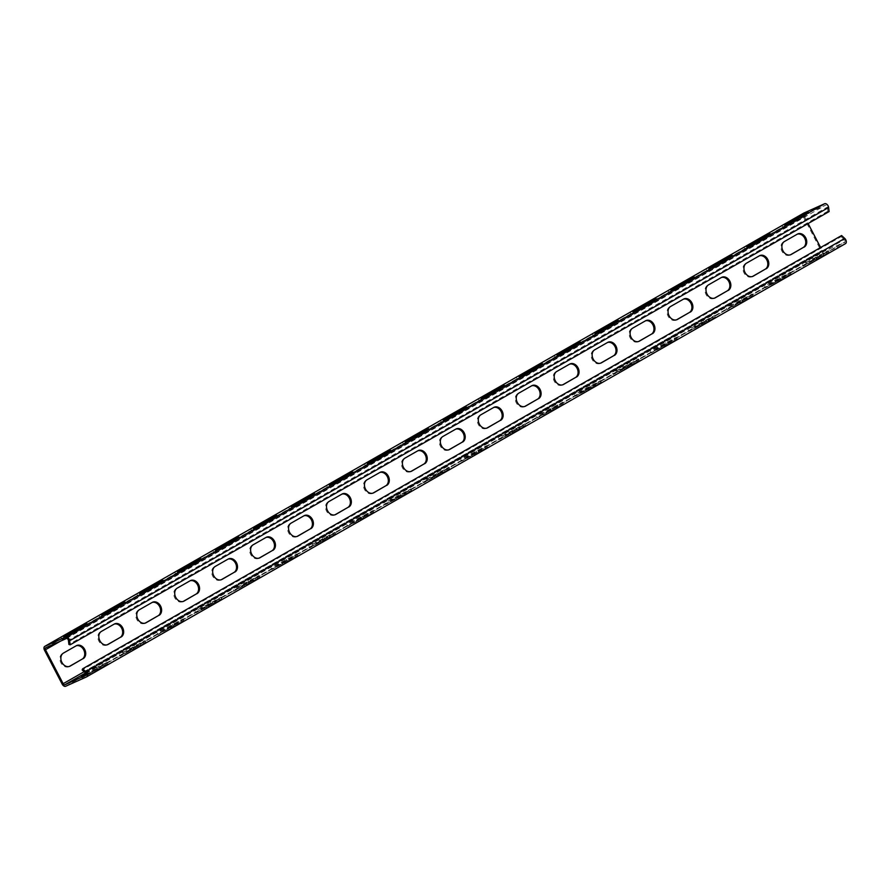<?xml version="1.0" encoding="UTF-8"?>
<svg xmlns="http://www.w3.org/2000/svg" width="890" height="890" viewBox="0 0 890 890"><rect width="100%" height="100%" fill="white"/><g stroke="black" fill="none" stroke-linecap="round" stroke-linejoin="round"><path stroke-width="0.67" stroke-dasharray="4.45 3.34" d="M65.693 686.257L824.663 252.994L845.389 243.693L844.599 242.202L823.884 251.492A1.691 1.068 60.3 0 1 822.126 250.435L820.613 247.52M97.244 668.991L96.465 667.489L107.189 662.205L107.968 663.706L84.339 676.356L83.805 675.332M107.968 663.706L105.71 665.186L104.931 663.695L86.074 674.231M81.29 676.344L82.069 677.835L105.71 665.186M82.069 677.835L84.339 676.356M145.148 640.544L145.927 642.046L122.286 654.695L121.507 653.193L145.148 640.544L129.973 649.4L121.507 653.193M145.927 642.046L143.657 643.526L142.878 642.024M119.238 654.673L120.016 656.175L143.657 643.526M120.016 656.175L122.286 654.695M183.095 618.884L183.874 620.386L160.233 633.035L159.455 631.533L183.095 618.884L167.921 627.728L159.455 631.533M183.874 620.386L181.605 621.865L180.826 620.363M157.185 633.013L157.975 634.514L181.605 621.865M157.975 634.514L160.233 633.035M221.043 597.223L221.821 598.714L198.181 611.363L197.402 609.873L221.043 597.223L205.868 606.068L197.402 609.873M221.821 598.714L219.552 600.205L218.773 598.703M195.144 611.352L195.922 612.854L219.552 600.205M195.922 612.854L198.181 611.363M258.99 575.552L259.769 577.054L236.128 589.703L235.349 588.201L258.99 575.552L243.827 584.407L235.349 588.201M259.769 577.054L257.499 578.533L256.721 577.043M233.091 589.692L233.87 591.183L257.499 578.533M233.87 591.183L236.128 589.703M296.937 553.892L297.716 555.393L274.087 568.043L273.297 566.541L296.937 553.892L281.774 562.747L273.297 566.541M297.716 555.393L295.458 556.873L294.668 555.382M271.038 568.02L271.817 569.522L295.458 556.873M271.817 569.522L274.087 568.043M334.885 532.231L335.664 533.733L312.034 546.382L311.255 544.88L334.885 532.231L319.721 541.076L311.255 544.88M335.664 533.733L333.405 535.213L332.626 533.711M308.986 546.36L309.764 547.862L333.405 535.213M309.764 547.862L312.034 546.382M372.832 510.571L373.611 512.062L349.981 524.711L349.203 523.22L372.832 510.571L357.669 519.415L349.203 523.22M373.611 512.062L371.353 513.552L370.574 512.05M346.933 524.7L347.712 526.201L371.353 513.552M347.712 526.201L349.981 524.711M410.78 488.91L411.569 490.401L387.929 503.05L387.15 501.548L410.78 488.91L395.616 497.755L387.15 501.548M411.569 490.401L409.3 491.881L408.521 490.39M384.88 503.039L385.659 504.53L409.3 491.881M385.659 504.53L387.929 503.05M448.738 467.239L449.517 468.741L425.876 481.39L425.097 479.888L448.738 467.239L433.564 476.094L425.097 479.888M449.517 468.741L447.247 470.22L446.469 468.73M422.828 481.379L423.607 482.87L447.247 470.22M423.607 482.87L425.876 481.39M486.685 445.579L487.464 447.08L463.824 459.73L463.045 458.228L486.685 445.579L471.511 454.423L463.045 458.228M487.464 447.08L485.195 448.56L484.416 447.058M460.786 459.707L461.565 461.209L485.195 448.56M461.565 461.209L463.824 459.73M524.633 423.918L525.412 425.409L501.771 438.058L500.992 436.567L524.633 423.918L509.458 432.763L500.992 436.567M525.412 425.409L523.142 426.9L522.363 425.398M498.734 438.047L499.513 439.549L523.142 426.9M499.513 439.549L501.771 438.058M562.58 402.258L563.359 403.749L539.718 416.398L538.94 414.907L562.58 402.258L547.417 411.102L538.94 414.907M563.359 403.749L561.089 405.239L560.311 403.737M536.681 416.387L537.46 417.888L561.089 405.239M537.46 417.888L539.718 416.398M600.527 380.586L601.306 382.088L577.677 394.737L576.898 393.235L600.527 380.586L585.364 389.442L576.898 393.235M601.306 382.088L599.048 383.568L598.258 382.077M574.629 394.726L575.407 396.217L599.048 383.568M575.407 396.217L577.677 394.737M638.475 358.926L639.254 360.428L615.624 373.077L614.845 371.575L638.475 358.926L623.312 367.781L614.845 371.575M639.254 360.428L636.995 361.907L636.216 360.406M612.576 373.055L613.355 374.557L636.995 361.907M613.355 374.557L615.624 373.077M676.422 337.266L677.201 338.767L653.572 351.416L652.793 349.915L676.422 337.266L661.259 346.11L652.793 349.915M677.201 338.767L674.943 340.247L674.164 338.745M650.523 351.394L651.302 352.896L674.943 340.247M651.302 352.896L653.572 351.416M714.37 315.605L715.16 317.096L691.519 329.745L690.74 328.254L714.37 315.605L699.206 324.45L690.74 328.254M715.16 317.096L712.89 318.587L712.111 317.085M688.471 329.734L689.249 331.236L712.89 318.587M689.249 331.236L691.519 329.745M752.328 293.934L753.107 295.435L729.466 308.085L728.688 306.583L752.328 293.934L737.154 302.789L728.688 306.583M753.107 295.435L750.837 296.915L750.059 295.424M726.418 308.074L727.208 309.564L750.837 296.915M727.208 309.564L729.466 308.085M790.276 272.273L791.054 273.775L767.414 286.424L766.635 284.922L790.276 272.273L775.101 281.129L766.635 284.922M791.054 273.775L788.785 275.255L788.006 273.764M764.377 286.402L765.155 287.904L788.785 275.255M765.155 287.904L767.414 286.424M828.223 250.613L829.002 252.115L805.361 264.764L804.582 263.262L828.223 250.613L813.048 259.457L804.582 263.262M829.002 252.115L826.732 253.594L825.953 252.093M802.324 264.742L803.103 266.243L826.732 253.594M803.103 266.243L805.361 264.764M85.307 672.829L844.276 239.577A1.691 1.068 60.3 0 1 844.666 242.169A1.691 1.068 60.3 0 1 844.599 242.202L85.74 675.388M841.595 235.538L841.139 236.662L82.169 669.925M844.276 239.577L841.139 236.662M824.663 252.994A3.382 2.136 60.3 0 1 821.159 250.88L803.481 216.915A3.382 2.136 60.3 0 1 803.648 213.177M76.74 645.517L75.761 645.951A7.331 5.674 -114.2 0 0 75.383 646.151L63.457 653.071M69.843 666.254L68.864 666.688A7.331 5.674 -114.2 0 0 69.242 666.499L69.342 666.443M68.864 666.688A7.331 5.674 -114.2 0 1 60.809 662.572A7.331 5.674 -114.2 0 1 62.478 653.516M114.688 623.857L113.709 624.29A7.331 5.674 -114.2 0 0 113.33 624.491L101.404 631.41M107.79 644.594L106.811 645.028A7.331 5.674 -114.2 0 0 107.189 644.838L107.29 644.772M106.811 645.028A7.331 5.674 -114.2 0 1 98.757 640.911A7.331 5.674 -114.2 0 1 100.437 631.856M152.635 602.196L151.667 602.63A7.331 5.674 -114.2 0 0 151.278 602.819L139.352 609.75M145.738 622.922L144.758 623.367A7.331 5.674 -114.2 0 0 145.137 623.167L145.237 623.111M144.758 623.367A7.331 5.674 -114.2 0 1 136.704 619.251A7.331 5.674 -114.2 0 1 138.384 610.184M190.582 580.525L189.614 580.97A7.331 5.674 -114.2 0 0 189.236 581.159L177.31 588.09M183.685 601.262L182.706 601.707A7.331 5.674 -114.2 0 0 183.084 601.506L183.184 601.451M182.706 601.707A7.331 5.674 -114.2 0 1 174.651 597.591A7.331 5.674 -114.2 0 1 176.331 588.524M228.541 558.864L227.562 559.309A7.331 5.674 -114.2 0 0 227.184 559.499L215.258 566.429M221.632 579.601L220.653 580.035A7.331 5.674 -114.2 0 0 221.032 579.846L221.143 579.79M220.653 580.035A7.331 5.674 -114.2 0 1 212.599 575.93A7.331 5.674 -114.2 0 1 214.279 566.863M266.488 537.204L265.509 537.638A7.331 5.674 -114.2 0 0 265.131 537.838L253.205 544.758M259.58 557.941L258.601 558.375A7.331 5.674 -114.2 0 0 258.99 558.186L259.09 558.13M258.601 558.375A7.331 5.674 -114.2 0 1 250.546 554.259A7.331 5.674 -114.2 0 1 252.226 545.203M304.436 515.544L303.457 515.978A7.331 5.674 -114.2 0 0 303.078 516.167L291.152 523.097M297.527 536.269L296.559 536.715A7.331 5.674 -114.2 0 0 296.937 536.525L297.038 536.459M296.559 536.715A7.331 5.674 -114.2 0 1 288.493 532.598A7.331 5.674 -114.2 0 1 290.173 523.531M342.383 493.872L341.404 494.317A7.331 5.674 -114.2 0 0 341.026 494.506L329.1 501.437M335.486 514.609L334.507 515.054A7.331 5.674 -114.2 0 0 334.885 514.854L334.985 514.798M334.507 515.054A7.331 5.674 -114.2 0 1 326.452 510.938A7.331 5.674 -114.2 0 1 328.121 501.871M380.33 472.212L379.351 472.657A7.331 5.674 -114.2 0 0 378.973 472.846L367.047 479.777M373.433 492.949L372.454 493.383A7.331 5.674 -114.2 0 0 372.832 493.194L372.932 493.138M372.454 493.383A7.331 5.674 -114.2 0 1 364.399 489.278A7.331 5.674 -114.2 0 1 366.068 480.211M418.278 450.551L417.299 450.985A7.331 5.674 -114.2 0 0 416.921 451.186L404.995 458.105M411.38 471.288L410.401 471.722A7.331 5.674 -114.2 0 0 410.78 471.533L410.88 471.478M410.401 471.722A7.331 5.674 -114.2 0 1 402.347 467.606A7.331 5.674 -114.2 0 1 404.027 458.55M456.225 428.891L455.257 429.325A7.331 5.674 -114.2 0 0 454.868 429.525L442.942 436.445M449.328 449.628L448.349 450.062A7.331 5.674 -114.2 0 0 448.727 449.873L448.827 449.806M448.349 450.062A7.331 5.674 -114.2 0 1 440.294 445.946A7.331 5.674 -114.2 0 1 441.974 436.89M494.184 407.231L493.205 407.665A7.331 5.674 -114.2 0 0 492.826 407.854L480.9 414.784M487.275 427.957L486.296 428.401A7.331 5.674 -114.2 0 0 486.674 428.201L486.774 428.146M486.296 428.401A7.331 5.674 -114.2 0 1 478.242 424.285A7.331 5.674 -114.2 0 1 479.921 415.218M532.131 385.559L531.152 386.004A7.331 5.674 -114.2 0 0 530.774 386.193L518.848 393.124M525.222 406.296L524.243 406.741A7.331 5.674 -114.2 0 0 524.622 406.541L524.733 406.485M524.243 406.741A7.331 5.674 -114.2 0 1 516.189 402.625A7.331 5.674 -114.2 0 1 517.869 393.558M570.078 363.899L569.099 364.333A7.331 5.674 -114.2 0 0 568.721 364.533L556.795 371.453M563.17 384.636L562.191 385.07A7.331 5.674 -114.2 0 0 562.58 384.88L562.68 384.825M562.191 385.07A7.331 5.674 -114.2 0 1 554.136 380.953A7.331 5.674 -114.2 0 1 555.816 371.898M608.026 342.238L607.047 342.672A7.331 5.674 -114.2 0 0 606.669 342.873L594.743 349.792M601.117 362.975L600.149 363.409A7.331 5.674 -114.2 0 0 600.527 363.22L600.628 363.153M600.149 363.409A7.331 5.674 -114.2 0 1 592.084 359.293A7.331 5.674 -114.2 0 1 593.764 350.237M645.973 320.578L644.994 321.012A7.331 5.674 -114.2 0 0 644.616 321.201L632.69 328.132M639.076 341.304L638.097 341.749A7.331 5.674 -114.2 0 0 638.475 341.549L638.575 341.493M638.097 341.749A7.331 5.674 -114.2 0 1 630.042 337.633A7.331 5.674 -114.2 0 1 631.711 328.566M683.921 298.906L682.942 299.351A7.331 5.674 -114.2 0 0 682.563 299.541L670.637 306.472M677.023 319.644L676.044 320.089A7.331 5.674 -114.2 0 0 676.422 319.888L676.522 319.833M676.044 320.089A7.331 5.674 -114.2 0 1 667.99 315.972A7.331 5.674 -114.2 0 1 669.658 306.905M721.868 277.246L720.889 277.691A7.331 5.674 -114.2 0 0 720.511 277.88L708.585 284.811M714.97 297.983L713.991 298.417A7.331 5.674 -114.2 0 0 714.37 298.228L714.47 298.172M713.991 298.417A7.331 5.674 -114.2 0 1 705.937 294.312A7.331 5.674 -114.2 0 1 707.617 285.245M759.815 255.586L758.847 256.02A7.331 5.674 -114.2 0 0 758.458 256.22L746.543 263.14M752.918 276.323L751.939 276.757A7.331 5.674 -114.2 0 0 752.317 276.567L752.417 276.512M751.939 276.757A7.331 5.674 -114.2 0 1 743.884 272.64A7.331 5.674 -114.2 0 1 745.564 263.585M797.774 233.925L796.795 234.359A7.331 5.674 -114.2 0 0 796.417 234.548L784.49 241.479M790.865 254.651L789.886 255.096A7.331 5.674 -114.2 0 0 790.264 254.907L790.376 254.84M789.886 255.096A7.331 5.674 -114.2 0 1 781.832 250.98A7.331 5.674 -114.2 0 1 783.511 241.913M60.62 641.089L804.449 216.481L808.131 223.546M66.394 638.508L825.364 205.245L804.649 214.546A1.691 1.068 60.3 0 0 804.593 214.568A1.691 1.068 60.3 0 0 804.449 216.481M77.219 630.543L62.055 639.387L85.696 626.738L77.219 630.543L76.863 629.842M115.177 608.871L100.003 617.727L123.643 605.078L115.177 608.871L114.81 608.17M153.124 587.211L137.95 596.066L161.591 583.417L153.124 587.211L152.757 586.51M191.072 565.551L175.897 574.395L199.538 561.746L191.072 565.551L190.705 564.85M229.019 543.89L213.856 552.735L237.485 540.085L229.019 543.89L228.652 543.189M266.967 522.219L251.803 531.074L275.433 518.425L266.967 522.219L266.599 521.518M304.914 500.558L289.751 509.414L313.38 496.765L304.914 500.558L304.547 499.857M342.861 478.898L327.698 487.742L351.339 475.093L342.861 478.898L342.505 478.197M380.82 457.238L365.645 466.082L389.286 453.433L380.82 457.238L380.453 456.537M418.767 435.577L403.593 444.422L427.233 431.772L418.767 435.577L418.4 434.876M456.715 413.906L441.54 422.761L465.181 410.112L456.715 413.906L456.348 413.205M494.662 392.245L479.499 401.09L503.128 388.452L494.662 392.245L494.295 391.544M532.609 370.585L517.446 379.429L541.076 366.78L532.609 370.585L532.242 369.884M570.557 348.925L555.393 357.769L579.023 345.12L570.557 348.925L570.19 348.224M608.504 327.253L593.341 336.108L616.97 323.459L608.504 327.253L608.137 326.552M646.452 305.593L631.288 314.448L654.929 301.799L646.452 305.593L646.096 304.892M684.41 283.932L669.236 292.777L692.876 280.127L684.41 283.932L684.043 283.231M722.357 262.272L707.183 271.116L730.823 258.467L722.357 262.272L721.99 261.571M760.305 240.6L745.13 249.456L768.771 236.807L760.305 240.6L759.938 239.899M798.252 218.94L783.089 227.796L806.718 215.146L798.252 218.94L797.885 218.239M829.124 211.564L827.889 211.197L827.377 207.114A1.691 1.068 60.3 0 0 825.364 205.245M827.889 211.197L68.908 644.46M96.465 667.489L85.841 673.552M107.189 662.205L104.931 663.695M62.178 684.132L821.159 250.88M44.5 650.178L803.481 216.915M84.116 671.727L822.126 250.435M85.485 673.018L823.884 251.492M45.679 647.798L804.649 214.546M828.623 207.481L827.377 207.114L68.408 640.366M63.791 636.884L64.325 637.908M84.917 625.236L85.696 626.738M72.012 632.601L72.791 634.103M101.738 615.224L102.272 616.236M122.865 603.576L123.643 605.078M109.96 610.941L110.738 612.442M139.686 593.563L140.22 594.576M160.812 581.915L161.591 583.417M147.907 589.28L148.686 590.782M177.633 571.892L178.167 572.915M198.759 560.255L199.538 561.746M185.854 567.62L186.633 569.111M215.591 550.231L216.114 551.255M236.707 538.584L237.485 540.085M223.802 545.959L224.58 547.45M253.539 528.571L254.062 529.595M274.654 516.923L275.433 518.425M261.749 524.288L262.539 525.79M291.486 506.911L292.009 507.923M312.601 495.263L313.38 496.765M299.707 502.628L300.486 504.129M329.434 485.239L329.968 486.263M350.549 473.602L351.339 475.093M337.655 480.967L338.434 482.458M367.381 463.579L367.915 464.602M388.507 451.942L389.286 453.433M375.602 459.307L376.381 460.798M405.328 441.918L405.862 442.942M426.455 430.271L427.233 431.772M413.55 437.635L414.328 439.137M443.276 420.258L443.81 421.27M464.402 408.61L465.181 410.112M451.497 415.975L452.276 417.477M481.223 398.587L481.757 399.61M502.349 386.95L503.128 388.452M489.444 394.315L490.223 395.816M519.182 376.926L519.704 377.95M540.297 365.289L541.076 366.78M527.392 372.654L528.171 374.145M557.129 355.266L557.652 356.289M578.244 343.618L579.023 345.12M565.339 350.983L566.129 352.484M595.076 333.605L595.61 334.618M616.192 321.957L616.97 323.459M603.298 329.322L604.076 330.824M633.024 311.945L633.558 312.957M654.139 300.297L654.929 301.799M641.245 307.662L642.024 309.164M670.971 290.274L671.505 291.297M692.097 278.637L692.876 280.127M679.192 286.002L679.971 287.492M708.918 268.613L709.452 269.637M730.045 256.965L730.823 258.467M717.14 264.341L717.919 265.832M746.866 246.953L747.4 247.976M767.992 235.305L768.771 236.807M755.087 242.67L755.866 244.172M784.813 225.292L785.347 226.305M805.94 213.644L806.718 215.146M793.035 221.009L793.813 222.511M75.383 646.151L76.362 645.706M113.33 624.491L114.309 624.046M151.278 602.819L152.257 602.385M189.236 581.159L190.204 580.725M227.184 559.499L228.163 559.053M265.131 537.838L266.11 537.393M303.078 516.167L304.057 515.733M341.026 494.506L342.005 494.072M378.973 472.846L379.952 472.412M416.921 451.186L417.899 450.741M454.868 429.525L455.847 429.08M492.826 407.854L493.794 407.42M530.774 386.193L531.753 385.759M568.721 364.533L569.7 364.088M606.669 342.873L607.648 342.428M644.616 321.201L645.595 320.767M682.563 299.541L683.542 299.107M720.511 277.88L721.49 277.435M758.458 256.22L759.437 255.775M796.417 234.548L797.384 234.115M92.805 672.551L92.026 671.06M135.191 647.33L134.412 645.828M130.752 650.89L129.973 649.4M173.138 625.659L172.36 624.168M168.7 629.23L167.921 627.728M211.086 603.998L210.307 602.508M206.647 607.57L205.868 606.068M249.033 582.338L248.254 580.836M244.605 585.898L243.827 584.407M286.981 560.678L286.202 559.176M282.553 564.238L281.774 562.747M324.939 539.017L324.149 537.516M320.5 542.577L319.721 541.076M362.886 517.346L362.108 515.855M358.447 520.917L357.669 519.415M400.834 495.686L400.055 494.184M396.395 499.257L395.616 497.755M438.781 474.025L438.002 472.523M434.342 477.585L433.564 476.094M476.728 452.365L475.95 450.863M472.29 455.925L471.511 454.423M514.676 430.693L513.897 429.203M510.248 434.264L509.458 432.763M552.623 409.033L551.845 407.542M548.196 412.604L547.417 411.102M590.571 387.373L589.792 385.871M586.143 390.933L585.364 389.442M628.529 365.712L627.739 364.21M624.09 369.272L623.312 367.781M666.477 344.041L665.698 342.55M662.038 347.612L661.259 346.11M704.424 322.38L703.645 320.889M699.985 325.951L699.206 324.45M742.371 300.72L741.593 299.218M737.932 304.28L737.154 302.789M780.319 279.06L779.54 277.558M775.88 282.62L775.101 281.129M818.266 257.399L817.487 255.897M813.838 260.959L813.048 259.457M45.613 647.831L804.593 214.568M87.175 623.756L87.954 625.258M61.276 637.885L62.055 639.387M125.123 602.096L125.902 603.598M99.224 616.225L100.003 617.727M163.07 580.436L163.86 581.927M137.171 594.565L137.95 596.066M201.029 558.764L201.808 560.266M175.119 572.904L175.897 574.395M238.976 537.104L239.755 538.606M213.077 551.233L213.856 552.735M276.923 515.443L277.702 516.945M251.024 529.572L251.803 531.074M314.871 493.783L315.65 495.274M288.972 507.912L289.751 509.414M352.818 472.112L353.597 473.614M326.919 486.252L327.698 487.742M390.766 450.451L391.544 451.953M364.867 464.591L365.645 466.082M428.713 428.791L429.492 430.293M402.814 442.92L403.593 444.422M466.66 407.13L467.45 408.621M440.761 421.259L441.54 422.761M504.619 385.47L505.398 386.961M478.709 399.599L479.499 401.09M542.566 363.799L543.345 365.301M516.667 377.939L517.446 379.429M580.514 342.138L581.292 343.64M554.615 356.267L555.393 357.769M618.461 320.478L619.24 321.98M592.562 334.607L593.341 336.108M656.408 298.818L657.187 300.308M630.509 312.946L631.288 314.448M694.356 277.146L695.135 278.648M668.457 291.286L669.236 292.777M732.303 255.486L733.082 256.988M706.404 269.614L707.183 271.116M770.251 233.825L771.04 235.327M744.352 247.954L745.13 249.456M808.209 212.165L808.988 213.656M782.299 226.294L783.089 227.796M85.685 675.432L844.666 242.169"/><path stroke-width="1.33" d="M70.143 644.827L68.908 644.46L68.408 640.366A1.691 1.068 -119.7 0 0 66.394 638.508L65.615 637.006L824.585 203.743A3.382 2.136 60.3 0 1 828.623 207.481L829.124 211.564L70.143 644.827L69.642 640.744A3.382 2.136 -119.7 0 0 65.615 637.006L44.889 646.307A3.382 2.136 -119.7 0 0 44.778 646.363A3.382 2.136 -119.7 0 0 44.5 650.178L62.178 684.132A3.382 2.136 -119.7 0 0 65.693 686.257L86.408 676.956A3.382 2.136 -119.7 0 0 86.519 676.901A3.382 2.136 -119.7 0 0 85.763 671.705L82.625 668.802L82.169 669.925L85.307 672.829A1.691 1.068 -119.7 0 1 85.685 675.432A1.691 1.068 -119.7 0 1 85.629 675.454L85.74 675.388M85.307 672.829L85.763 671.705L844.732 238.442L841.595 235.538L82.625 668.802M844.732 238.442A3.382 2.136 60.3 0 1 845.5 243.638A3.382 2.136 60.3 0 1 845.389 243.693L86.63 676.823M66.394 638.508L45.679 647.798A1.691 1.068 -119.7 0 0 45.613 647.831A1.691 1.068 -119.7 0 0 45.479 649.733L63.157 683.698A1.691 1.068 -119.7 0 0 64.914 684.755L85.629 675.454M76.262 645.773A7.331 5.674 -114.2 0 1 83.96 650.379A7.331 5.674 -114.2 0 1 82.147 659.134L70.221 666.065A7.331 5.674 -114.2 0 1 69.843 666.254A7.331 5.674 -114.2 0 1 61.777 662.138A7.331 5.674 -114.2 0 1 63.457 653.071L76.362 645.706A7.331 5.674 -114.2 0 1 76.74 645.517A7.331 5.674 -114.2 0 1 84.795 649.633A7.331 5.674 -114.2 0 1 83.126 658.689M69.342 666.443L82.147 659.134M114.209 624.101A7.331 5.674 -114.2 0 1 121.908 628.718A7.331 5.674 -114.2 0 1 120.094 637.474L108.168 644.393A7.331 5.674 -114.2 0 1 107.79 644.594A7.331 5.674 -114.2 0 1 99.736 640.477A7.331 5.674 -114.2 0 1 101.404 631.41L114.309 624.046A7.331 5.674 -114.2 0 1 114.688 623.857A7.331 5.674 -114.2 0 1 122.742 627.973A7.331 5.674 -114.2 0 1 121.073 637.029M107.29 644.772L120.094 637.474M152.157 602.441A7.331 5.674 -114.2 0 1 159.866 607.058A7.331 5.674 -114.2 0 1 158.042 615.802L146.116 622.733A7.331 5.674 -114.2 0 1 145.738 622.922A7.331 5.674 -114.2 0 1 137.683 618.817A7.331 5.674 -114.2 0 1 139.352 609.75L152.257 602.385A7.331 5.674 -114.2 0 1 152.635 602.196A7.331 5.674 -114.2 0 1 160.701 606.301A7.331 5.674 -114.2 0 1 159.021 615.368M145.237 623.111L158.042 615.802M190.104 580.781A7.331 5.674 -114.2 0 1 197.814 585.398A7.331 5.674 -114.2 0 1 195.989 594.142L184.063 601.073A7.331 5.674 -114.2 0 1 183.685 601.262A7.331 5.674 -114.2 0 1 175.63 597.145A7.331 5.674 -114.2 0 1 177.31 588.09L190.204 580.725A7.331 5.674 -114.2 0 1 190.582 580.525A7.331 5.674 -114.2 0 1 198.648 584.641A7.331 5.674 -114.2 0 1 196.968 593.708M183.184 601.451L195.989 594.142M228.051 559.12A7.331 5.674 -114.2 0 1 235.761 563.726A7.331 5.674 -114.2 0 1 233.937 572.481L222.011 579.412A7.331 5.674 -114.2 0 1 221.632 579.601A7.331 5.674 -114.2 0 1 213.578 575.485A7.331 5.674 -114.2 0 1 215.258 566.429L228.163 559.053A7.331 5.674 -114.2 0 1 228.541 558.864A7.331 5.674 -114.2 0 1 236.595 562.981A7.331 5.674 -114.2 0 1 234.916 572.048M221.143 579.79L233.937 572.481M265.999 537.449A7.331 5.674 -114.2 0 1 273.708 542.066A7.331 5.674 -114.2 0 1 271.884 550.821L259.958 557.741A7.331 5.674 -114.2 0 1 259.58 557.941A7.331 5.674 -114.2 0 1 251.525 553.825A7.331 5.674 -114.2 0 1 253.205 544.758L266.11 537.393A7.331 5.674 -114.2 0 1 266.488 537.204A7.331 5.674 -114.2 0 1 274.543 541.32A7.331 5.674 -114.2 0 1 272.863 550.376M259.09 558.13L271.884 550.821M303.957 515.788A7.331 5.674 -114.2 0 1 311.656 520.405A7.331 5.674 -114.2 0 1 309.831 529.149L297.916 536.08A7.331 5.674 -114.2 0 1 297.527 536.269A7.331 5.674 -114.2 0 1 289.473 532.164A7.331 5.674 -114.2 0 1 291.152 523.097L304.057 515.733A7.331 5.674 -114.2 0 1 304.436 515.544A7.331 5.674 -114.2 0 1 312.49 519.649A7.331 5.674 -114.2 0 1 310.81 528.716M297.038 536.459L309.831 529.149M341.905 494.128A7.331 5.674 -114.2 0 1 349.603 498.745A7.331 5.674 -114.2 0 1 347.79 507.489L335.864 514.42A7.331 5.674 -114.2 0 1 335.486 514.609A7.331 5.674 -114.2 0 1 327.42 510.493A7.331 5.674 -114.2 0 1 329.1 501.437L342.005 494.072A7.331 5.674 -114.2 0 1 342.383 493.872A7.331 5.674 -114.2 0 1 350.438 497.988A7.331 5.674 -114.2 0 1 348.758 507.055M334.985 514.798L347.79 507.489M379.852 472.468A7.331 5.674 -114.2 0 1 387.551 477.073A7.331 5.674 -114.2 0 1 385.737 485.829L373.811 492.76A7.331 5.674 -114.2 0 1 373.433 492.949A7.331 5.674 -114.2 0 1 365.367 488.832A7.331 5.674 -114.2 0 1 367.047 479.777L379.952 472.412A7.331 5.674 -114.2 0 1 380.33 472.212A7.331 5.674 -114.2 0 1 388.385 476.328A7.331 5.674 -114.2 0 1 386.716 485.395M372.932 493.138L385.737 485.829M417.799 450.807A7.331 5.674 -114.2 0 1 425.509 455.413A7.331 5.674 -114.2 0 1 423.685 464.168L411.759 471.088A7.331 5.674 -114.2 0 1 411.38 471.288A7.331 5.674 -114.2 0 1 403.326 467.172A7.331 5.674 -114.2 0 1 404.995 458.105L417.899 450.741A7.331 5.674 -114.2 0 1 418.278 450.551A7.331 5.674 -114.2 0 1 426.332 454.668A7.331 5.674 -114.2 0 1 424.664 463.723M410.88 471.478L423.685 464.168M455.747 429.136A7.331 5.674 -114.2 0 1 463.456 433.753A7.331 5.674 -114.2 0 1 461.632 442.508L449.706 449.428A7.331 5.674 -114.2 0 1 449.328 449.628A7.331 5.674 -114.2 0 1 441.273 445.512A7.331 5.674 -114.2 0 1 442.942 436.445L455.847 429.08A7.331 5.674 -114.2 0 1 456.225 428.891A7.331 5.674 -114.2 0 1 464.291 433.007A7.331 5.674 -114.2 0 1 462.611 442.063M448.827 449.806L461.632 442.508M493.694 407.475A7.331 5.674 -114.2 0 1 501.404 412.092A7.331 5.674 -114.2 0 1 499.579 420.837L487.653 427.767A7.331 5.674 -114.2 0 1 487.275 427.957A7.331 5.674 -114.2 0 1 479.221 423.851A7.331 5.674 -114.2 0 1 480.9 414.784L493.794 407.42A7.331 5.674 -114.2 0 1 494.184 407.231A7.331 5.674 -114.2 0 1 502.238 411.336A7.331 5.674 -114.2 0 1 500.558 420.403M486.774 428.146L499.579 420.837M531.642 385.815A7.331 5.674 -114.2 0 1 539.351 390.421A7.331 5.674 -114.2 0 1 537.527 399.176L525.601 406.107A7.331 5.674 -114.2 0 1 525.222 406.296A7.331 5.674 -114.2 0 1 517.168 402.18A7.331 5.674 -114.2 0 1 518.848 393.124L531.753 385.759A7.331 5.674 -114.2 0 1 532.131 385.559A7.331 5.674 -114.2 0 1 540.186 389.675A7.331 5.674 -114.2 0 1 538.506 398.742M524.733 406.485L537.527 399.176M569.6 364.155A7.331 5.674 -114.2 0 1 577.298 368.76A7.331 5.674 -114.2 0 1 575.474 377.516L563.548 384.447A7.331 5.674 -114.2 0 1 563.17 384.636A7.331 5.674 -114.2 0 1 555.115 380.52A7.331 5.674 -114.2 0 1 556.795 371.453L569.7 364.088A7.331 5.674 -114.2 0 1 570.078 363.899A7.331 5.674 -114.2 0 1 578.133 368.015A7.331 5.674 -114.2 0 1 576.453 377.071M562.68 384.825L575.474 377.516M607.547 342.483A7.331 5.674 -114.2 0 1 615.246 347.1A7.331 5.674 -114.2 0 1 613.433 355.855L601.506 362.775A7.331 5.674 -114.2 0 1 601.117 362.975A7.331 5.674 -114.2 0 1 593.063 358.859A7.331 5.674 -114.2 0 1 594.743 349.792L607.648 342.428A7.331 5.674 -114.2 0 1 608.026 342.238A7.331 5.674 -114.2 0 1 616.08 346.355A7.331 5.674 -114.2 0 1 614.4 355.41M600.628 363.153L613.433 355.855M645.495 320.823A7.331 5.674 -114.2 0 1 653.193 325.44A7.331 5.674 -114.2 0 1 651.38 334.184L639.454 341.115A7.331 5.674 -114.2 0 1 639.076 341.304A7.331 5.674 -114.2 0 1 631.01 337.199A7.331 5.674 -114.2 0 1 632.69 328.132L645.595 320.767A7.331 5.674 -114.2 0 1 645.973 320.578A7.331 5.674 -114.2 0 1 654.028 324.683A7.331 5.674 -114.2 0 1 652.348 333.75M638.575 341.493L651.38 334.184M683.442 299.162A7.331 5.674 -114.2 0 1 691.141 303.779A7.331 5.674 -114.2 0 1 689.327 312.524L677.401 319.454A7.331 5.674 -114.2 0 1 677.023 319.644A7.331 5.674 -114.2 0 1 668.969 315.527A7.331 5.674 -114.2 0 1 670.637 306.472L683.542 299.107A7.331 5.674 -114.2 0 1 683.921 298.906A7.331 5.674 -114.2 0 1 691.975 303.023A7.331 5.674 -114.2 0 1 690.306 312.09M676.522 319.833L689.327 312.524M721.39 277.502A7.331 5.674 -114.2 0 1 729.099 282.108A7.331 5.674 -114.2 0 1 727.275 290.863L715.349 297.794A7.331 5.674 -114.2 0 1 714.97 297.983A7.331 5.674 -114.2 0 1 706.916 293.867A7.331 5.674 -114.2 0 1 708.585 284.811L721.49 277.435A7.331 5.674 -114.2 0 1 721.868 277.246A7.331 5.674 -114.2 0 1 729.922 281.362A7.331 5.674 -114.2 0 1 728.254 290.429M714.47 298.172L727.275 290.863M759.337 255.831A7.331 5.674 -114.2 0 1 767.047 260.447A7.331 5.674 -114.2 0 1 765.222 269.203L753.296 276.123A7.331 5.674 -114.2 0 1 752.918 276.323A7.331 5.674 -114.2 0 1 744.863 272.207A7.331 5.674 -114.2 0 1 746.543 263.14L759.437 255.775A7.331 5.674 -114.2 0 1 759.815 255.586A7.331 5.674 -114.2 0 1 767.881 259.702A7.331 5.674 -114.2 0 1 766.201 268.758M752.417 276.512L765.222 269.203M797.284 234.17A7.331 5.674 -114.2 0 1 804.994 238.787A7.331 5.674 -114.2 0 1 803.169 247.531L791.243 254.462A7.331 5.674 -114.2 0 1 790.865 254.651A7.331 5.674 -114.2 0 1 782.811 250.546A7.331 5.674 -114.2 0 1 784.49 241.479L797.384 234.115A7.331 5.674 -114.2 0 1 797.774 233.925A7.331 5.674 -114.2 0 1 805.828 238.031A7.331 5.674 -114.2 0 1 804.148 247.097M790.376 254.84L803.169 247.531M808.131 223.546L820.613 247.52M803.648 213.177A3.382 2.136 60.3 0 1 803.759 213.099A3.382 2.136 60.3 0 1 803.87 213.044L824.585 203.743M63.546 636.406L72.012 632.601L87.175 623.756L76.44 629.041L63.791 636.884M101.493 614.745L109.96 610.941L125.123 602.096L114.398 607.381L101.738 615.224M139.441 593.085L147.907 589.28L163.07 580.436L152.346 585.72L139.686 593.563M177.388 571.413L185.854 567.62L201.029 558.764L190.293 564.049L177.633 571.892M215.336 549.753L223.802 545.959L238.976 537.104L228.24 542.388L215.591 550.231M253.283 528.093L261.749 524.288L276.923 515.443L266.188 520.728L253.539 528.571M291.23 506.432L299.707 502.628L314.871 493.783L304.135 499.068L291.486 506.911M329.189 484.761L337.655 480.967L352.818 472.112L342.083 477.396L329.434 485.239M367.136 463.1L375.602 459.307L390.766 450.451L380.03 455.736L367.381 463.579M405.084 441.44L413.55 437.635L428.713 428.791L417.989 434.075L405.328 441.918M443.031 419.78L451.497 415.975L466.66 407.13L455.936 412.415L443.276 420.258M480.978 398.119L489.444 394.315L504.619 385.47L493.883 390.743L481.223 398.587M518.926 376.448L527.392 372.654L542.566 363.799L531.831 369.083L519.182 376.926M556.873 354.787L565.339 350.983L580.514 342.138L569.778 347.423L557.129 355.266M594.82 333.127L603.298 329.322L618.461 320.478L607.725 325.762L595.076 333.605M632.779 311.467L641.245 307.662L656.408 298.818L645.673 304.102L633.024 311.945M670.726 289.795L679.192 286.002L694.356 277.146L683.62 282.43L670.971 290.274M708.674 268.135L717.14 264.341L732.303 255.486L721.579 260.77L708.918 268.613M746.621 246.474L755.087 242.67L770.251 233.825L759.526 239.11L746.866 246.953M784.568 224.814L793.035 221.009L808.209 212.165L797.473 217.449L784.813 225.292M85.841 673.552L81.29 676.344L86.074 674.231M63.157 683.698L84.116 671.727M64.914 684.755L85.485 673.018M45.479 649.733L60.62 641.089M44.889 646.307L803.87 213.044M69.642 640.744L828.623 207.481M76.44 629.041L76.863 629.842M114.398 607.381L114.81 608.17M152.346 585.72L152.757 586.51M190.293 564.049L190.705 564.85M228.24 542.388L228.652 543.189M266.188 520.728L266.599 521.518M304.135 499.068L304.547 499.857M342.083 477.396L342.505 478.197M380.03 455.736L380.453 456.537M417.989 434.075L418.4 434.876M455.936 412.415L456.348 413.205M493.883 390.743L494.295 391.544M531.831 369.083L532.242 369.884M569.778 347.423L570.19 348.224M607.725 325.762L608.137 326.552M645.673 304.102L646.096 304.892M683.62 282.43L684.043 283.231M721.579 260.77L721.99 261.571M759.526 239.11L759.938 239.899M797.473 217.449L797.885 218.239M69.442 666.41L70.221 666.065M107.39 644.749L108.168 644.393M145.337 623.078L146.116 622.733M183.284 601.418L184.063 601.073M221.243 579.757L222.011 579.412M259.19 558.097L259.958 557.741M297.138 536.425L297.916 536.08M335.085 514.765L335.864 514.42M373.032 493.105L373.811 492.76M410.98 471.444L411.759 471.088M448.927 449.784L449.706 449.428M486.875 428.112L487.653 427.767M524.833 406.452L525.601 406.107M562.78 384.791L563.548 384.447M600.728 363.131L601.506 362.775M638.675 341.46L639.454 341.115M676.623 319.799L677.401 319.454M714.57 298.139L715.349 297.794M752.517 276.478L753.296 276.123M790.465 254.807L791.243 254.462M86.519 676.901L845.5 243.638M44.778 646.363L803.759 213.099"/></g></svg>
